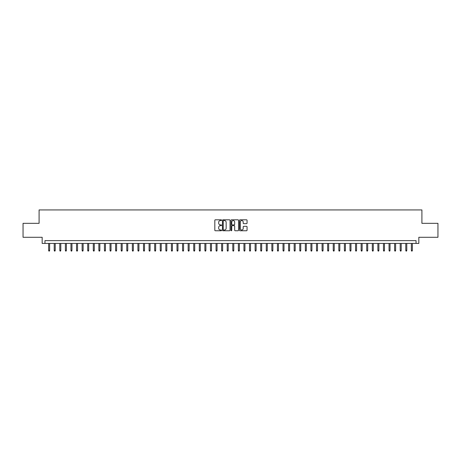 <?xml version="1.0" encoding="UTF-8"?>
<svg xmlns="http://www.w3.org/2000/svg" width="461" height="461" viewBox="0 0 461 461"><rect width="100%" height="100%" fill="white"/><g stroke="black" fill="none" stroke-linecap="round" stroke-linejoin="round"><path stroke-width="0.69" d="M221.574 220.191A0.386 0.386 0 0 0 221.188 219.805L215.368 219.805A0.547 0.547 0 0 0 214.82 220.352L214.82 230.212A0.547 0.547 0 0 0 215.368 230.759L221.188 230.759A0.386 0.386 0 0 0 221.574 230.379A0.386 0.386 0 0 0 221.188 229.993L220.433 229.993A1.752 1.752 0 0 1 218.681 228.241L218.681 227.417A1.752 1.752 0 0 1 220.433 225.665L221.188 225.665A0.386 0.386 0 0 0 221.574 225.285A0.386 0.386 0 0 0 221.188 224.899L220.433 224.899A1.752 1.752 0 0 1 218.681 223.147L218.681 222.323A1.752 1.752 0 0 1 220.433 220.571L221.188 220.571A0.386 0.386 0 0 0 221.574 220.191M246.508 223.666A0.547 0.547 0 0 0 247.056 223.118L247.056 220.352A0.547 0.547 0 0 0 246.508 219.805L240.043 219.805A0.547 0.547 0 0 0 239.495 220.352L239.495 230.212A0.547 0.547 0 0 0 240.043 230.759L246.508 230.759A0.547 0.547 0 0 0 247.056 230.212L247.056 226.87A0.547 0.547 0 0 0 246.508 226.322L243.742 226.322A0.547 0.547 0 0 0 243.195 226.87L243.195 228.529A1.464 1.464 0 0 1 241.731 229.993A1.464 1.464 0 0 1 240.262 228.529L240.262 222.035A1.464 1.464 0 0 1 241.731 220.571A1.464 1.464 0 0 1 243.195 222.035L243.195 223.118A0.547 0.547 0 0 0 243.742 223.666L246.508 223.666M416.047 243.42L418.836 243.42L418.836 237.282L437.95 237.282L437.95 223.331L421.907 223.331L421.907 209.934L39.093 209.934L39.093 223.331L23.05 223.331L23.05 237.282L42.164 237.282L42.164 243.42L416.047 243.42L416.047 240.63L44.953 240.63L44.953 243.42M230.022 220.352A0.547 0.547 0 0 0 229.474 219.805L223.009 219.805A0.547 0.547 0 0 0 222.461 220.352L222.461 230.212A0.547 0.547 0 0 0 223.009 230.759L229.474 230.759A0.547 0.547 0 0 0 230.022 230.212L230.022 220.352M231.526 219.805L237.991 219.805A0.547 0.547 0 0 1 238.539 220.352L238.539 230.212A0.547 0.547 0 0 1 237.991 230.759L235.225 230.759A0.547 0.547 0 0 1 234.678 230.212L234.678 226.213A0.547 0.547 0 0 0 234.13 225.665L232.292 225.665A0.547 0.547 0 0 0 231.745 226.213L231.745 230.379A0.386 0.386 0 0 1 231.364 230.759A0.386 0.386 0 0 1 230.978 230.379L230.978 220.352A0.547 0.547 0 0 1 231.526 219.805M223.614 220.571A0.386 0.386 0 0 0 223.228 220.957L223.228 229.607A0.386 0.386 0 0 0 223.614 229.993L224.409 229.993A1.752 1.752 0 0 0 226.161 228.241L226.161 222.323A1.752 1.752 0 0 0 224.409 220.571L223.614 220.571M234.678 222.064A1.464 1.464 0 0 0 233.214 220.6A1.464 1.464 0 0 0 231.745 222.064L231.745 224.351A0.547 0.547 0 0 0 232.292 224.899L234.13 224.899A0.547 0.547 0 0 0 234.678 224.351L234.678 222.064M49.638 250.34L49.419 251.066L48.86 251.066L48.636 250.34L49.638 250.34L49.638 243.42M48.636 250.34L48.636 243.42M55.222 250.34L54.997 251.066L54.438 251.066L54.214 250.34L55.222 250.34L55.222 243.42M54.214 250.34L54.214 243.42M60.8 250.34L60.575 251.066L60.022 251.066L59.797 250.34L60.8 250.34L60.8 243.42M59.797 250.34L59.797 243.42M66.384 250.34L66.159 251.066L65.6 251.066L65.376 250.34L66.384 250.34L66.384 243.42M65.376 250.34L65.376 243.42M71.962 250.34L71.737 251.066L71.178 251.066L70.959 250.34L71.962 250.34L71.962 243.42M70.959 250.34L70.959 243.42M77.54 250.34L77.321 251.066L76.762 251.066L76.538 250.34L77.54 250.34L77.54 243.42M76.538 250.34L76.538 243.42M83.124 250.34L82.899 251.066L82.34 251.066L82.116 250.34L83.124 250.34L83.124 243.42M82.116 250.34L82.116 243.42M88.702 250.34L88.477 251.066L87.924 251.066L87.699 250.34L88.702 250.34L88.702 243.42M87.699 250.34L87.699 243.42M94.286 250.34L94.061 251.066L93.502 251.066L93.278 250.34L94.286 250.34L94.286 243.42M93.278 250.34L93.278 243.42M99.864 250.34L99.639 251.066L99.08 251.066L98.861 250.34L99.864 250.34L99.864 243.42M98.861 250.34L98.861 243.42M105.442 250.34L105.223 251.066L104.664 251.066L104.44 250.34L105.442 250.34L105.442 243.42M104.44 250.34L104.44 243.42M111.026 250.34L110.801 251.066L110.242 251.066L110.018 250.34L111.026 250.34L111.026 243.42M110.018 250.34L110.018 243.42M116.604 250.34L116.379 251.066L115.826 251.066L115.602 250.34L116.604 250.34L116.604 243.42M115.602 250.34L115.602 243.42M122.182 250.34L121.963 251.066L121.404 251.066L121.18 250.34L122.182 250.34L122.182 243.42M121.18 250.34L121.18 243.42M127.766 250.34L127.541 251.066L126.982 251.066L126.763 250.34L127.766 250.34L127.766 243.42M126.763 250.34L126.763 243.42M133.344 250.34L133.125 251.066L132.566 251.066L132.342 250.34L133.344 250.34L133.344 243.42M132.342 250.34L132.342 243.42M138.928 250.34L138.703 251.066L138.144 251.066L137.92 250.34L138.928 250.34L138.928 243.42M137.92 250.34L137.92 243.42M144.506 250.34L144.281 251.066L143.723 251.066L143.504 250.34L144.506 250.34L144.506 243.42M143.504 250.34L143.504 243.42M150.084 250.34L149.865 251.066L149.306 251.066L149.082 250.34L150.084 250.34L150.084 243.42M149.082 250.34L149.082 243.42M155.668 250.34L155.443 251.066L154.884 251.066L154.666 250.34L155.668 250.34L155.668 243.42M154.666 250.34L154.666 243.42M161.246 250.34L161.027 251.066L160.468 251.066L160.244 250.34L161.246 250.34L161.246 243.42M160.244 250.34L160.244 243.42M166.83 250.34L166.605 251.066L166.046 251.066L165.822 250.34L166.83 250.34L166.83 243.42M165.822 250.34L165.822 243.42M172.408 250.34L172.184 251.066L171.625 251.066L171.406 250.34L172.408 250.34L172.408 243.42M171.406 250.34L171.406 243.42M177.986 250.34L177.767 251.066L177.208 251.066L176.984 250.34L177.986 250.34L177.986 243.42M176.984 250.34L176.984 243.42M183.57 250.34L183.345 251.066L182.787 251.066L182.568 250.34L183.57 250.34L183.57 243.42M182.568 250.34L182.568 243.42M189.148 250.34L188.924 251.066L188.37 251.066L188.146 250.34L189.148 250.34L189.148 243.42M188.146 250.34L188.146 243.42M194.732 250.34L194.507 251.066L193.948 251.066L193.724 250.34L194.732 250.34L194.732 243.42M193.724 250.34L193.724 243.42M200.31 250.34L200.086 251.066L199.527 251.066L199.308 250.34L200.31 250.34L200.31 243.42M199.308 250.34L199.308 243.42M205.888 250.34L205.669 251.066L205.11 251.066L204.886 250.34L205.888 250.34L205.888 243.42M204.886 250.34L204.886 243.42M211.472 250.34L211.247 251.066L210.689 251.066L210.464 250.34L211.472 250.34L211.472 243.42M210.464 250.34L210.464 243.42M217.05 250.34L216.826 251.066L216.272 251.066L216.048 250.34L217.05 250.34L217.05 243.42M216.048 250.34L216.048 243.42M222.634 250.34L222.409 251.066L221.85 251.066L221.626 250.34L222.634 250.34L222.634 243.42M221.626 250.34L221.626 243.42M228.212 250.34L227.988 251.066L227.429 251.066L227.21 250.34L228.212 250.34L228.212 243.42M227.21 250.34L227.21 243.42M233.79 250.34L233.571 251.066L233.012 251.066L232.788 250.34L233.79 250.34L233.79 243.42M232.788 250.34L232.788 243.42M239.374 250.34L239.15 251.066L238.591 251.066L238.366 250.34L239.374 250.34L239.374 243.42M238.366 250.34L238.366 243.42M244.952 250.34L244.728 251.066L244.174 251.066L243.95 250.34L244.952 250.34L244.952 243.42M243.95 250.34L243.95 243.42M250.536 250.34L250.311 251.066L249.753 251.066L249.528 250.34L250.536 250.34L250.536 243.42M249.528 250.34L249.528 243.42M256.114 250.34L255.89 251.066L255.331 251.066L255.112 250.34L256.114 250.34L256.114 243.42M255.112 250.34L255.112 243.42M261.692 250.34L261.473 251.066L260.914 251.066L260.69 250.34L261.692 250.34L261.692 243.42M260.69 250.34L260.69 243.42M267.276 250.34L267.052 251.066L266.493 251.066L266.268 250.34L267.276 250.34L267.276 243.42M266.268 250.34L266.268 243.42M272.854 250.34L272.63 251.066L272.076 251.066L271.852 250.34L272.854 250.34L272.854 243.42M271.852 250.34L271.852 243.42M278.432 250.34L278.214 251.066L277.655 251.066L277.43 250.34L278.432 250.34L278.432 243.42M277.43 250.34L277.43 243.42M284.016 250.34L283.792 251.066L283.233 251.066L283.014 250.34L284.016 250.34L284.016 243.42M283.014 250.34L283.014 243.42M289.594 250.34L289.375 251.066L288.817 251.066L288.592 250.34L289.594 250.34L289.594 243.42M288.592 250.34L288.592 243.42M295.178 250.34L294.954 251.066L294.395 251.066L294.17 250.34L295.178 250.34L295.178 243.42M294.17 250.34L294.17 243.42M300.756 250.34L300.532 251.066L299.973 251.066L299.754 250.34L300.756 250.34L300.756 243.42M299.754 250.34L299.754 243.42M306.335 250.34L306.116 251.066L305.557 251.066L305.332 250.34L306.335 250.34L306.335 243.42M305.332 250.34L305.332 243.42M311.918 250.34L311.694 251.066L311.135 251.066L310.916 250.34L311.918 250.34L311.918 243.42M310.916 250.34L310.916 243.42M317.496 250.34L317.277 251.066L316.719 251.066L316.494 250.34L317.496 250.34L317.496 243.42M316.494 250.34L316.494 243.42M323.08 250.34L322.856 251.066L322.297 251.066L322.072 250.34L323.08 250.34L323.08 243.42M322.072 250.34L322.072 243.42M328.658 250.34L328.434 251.066L327.875 251.066L327.656 250.34L328.658 250.34L328.658 243.42M327.656 250.34L327.656 243.42M334.237 250.34L334.018 251.066L333.459 251.066L333.234 250.34L334.237 250.34L334.237 243.42M333.234 250.34L333.234 243.42M339.82 250.34L339.596 251.066L339.037 251.066L338.818 250.34L339.82 250.34L339.82 243.42M338.818 250.34L338.818 243.42M345.398 250.34L345.174 251.066L344.621 251.066L344.396 250.34L345.398 250.34L345.398 243.42M344.396 250.34L344.396 243.42M350.982 250.34L350.758 251.066L350.199 251.066L349.974 250.34L350.982 250.34L350.982 243.42M349.974 250.34L349.974 243.42M356.56 250.34L356.336 251.066L355.777 251.066L355.558 250.34L356.56 250.34L356.56 243.42M355.558 250.34L355.558 243.42M362.139 250.34L361.92 251.066L361.361 251.066L361.136 250.34L362.139 250.34L362.139 243.42M361.136 250.34L361.136 243.42M367.722 250.34L367.498 251.066L366.939 251.066L366.714 250.34L367.722 250.34L367.722 243.42M366.714 250.34L366.714 243.42M373.301 250.34L373.076 251.066L372.523 251.066L372.298 250.34L373.301 250.34L373.301 243.42M372.298 250.34L372.298 243.42M378.884 250.34L378.66 251.066L378.101 251.066L377.876 250.34L378.884 250.34L378.884 243.42M377.876 250.34L377.876 243.42M384.462 250.34L384.238 251.066L383.679 251.066L383.46 250.34L384.462 250.34L384.462 243.42M383.46 250.34L383.46 243.42M390.041 250.34L389.822 251.066L389.263 251.066L389.038 250.34L390.041 250.34L390.041 243.42M389.038 250.34L389.038 243.42M395.624 250.34L395.4 251.066L394.841 251.066L394.616 250.34L395.624 250.34L395.624 243.42M394.616 250.34L394.616 243.42M401.203 250.34L400.978 251.066L400.425 251.066L400.2 250.34L401.203 250.34L401.203 243.42M400.2 250.34L400.2 243.42M406.786 250.34L406.562 251.066L406.003 251.066L405.778 250.34L406.786 250.34L406.786 243.42M405.778 250.34L405.778 243.42M412.365 250.34L412.14 251.066L411.581 251.066L411.362 250.34L412.365 250.34L412.365 243.42M411.362 250.34L411.362 243.42"/></g></svg>
